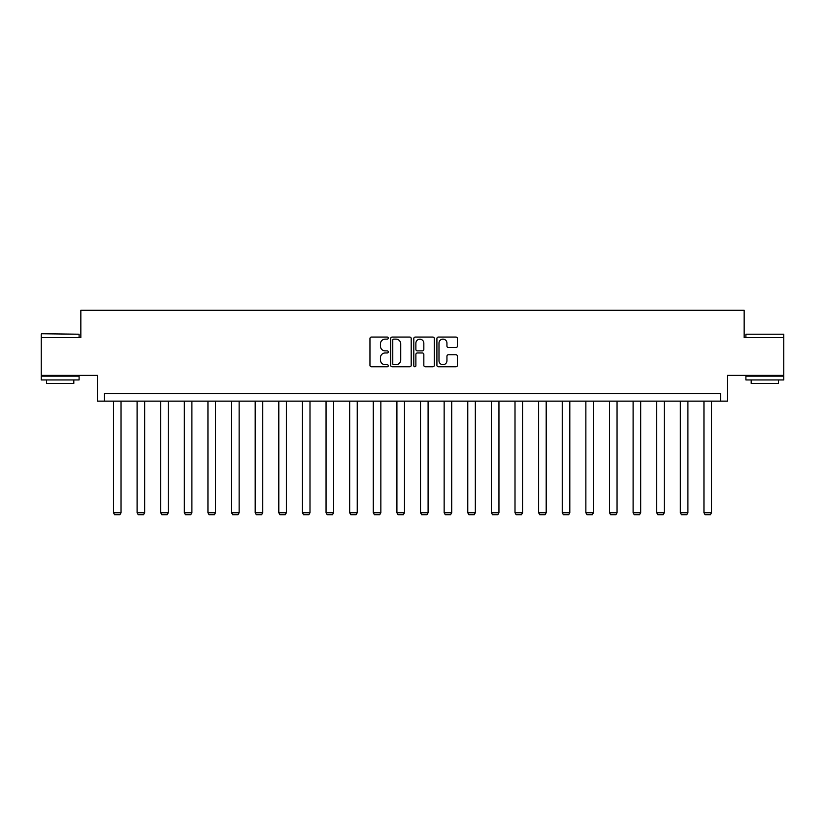<?xml version="1.0" encoding="UTF-8"?>
<svg xmlns="http://www.w3.org/2000/svg" width="825" height="825" viewBox="0 0 825 825"><rect width="100%" height="100%" fill="white"/><g stroke="black" fill="none" stroke-linecap="round" stroke-linejoin="round"><path stroke-width="1.24" d="M388.276 338.106A1.042 1.042 0 0 0 387.234 337.064L371.446 337.064A1.485 1.485 0 0 0 369.961 338.549L369.961 365.3A1.485 1.485 0 0 0 371.446 366.785L387.234 366.785A1.042 1.042 0 0 0 388.276 365.743A1.042 1.042 0 0 0 387.234 364.702L385.192 364.702A4.754 4.754 0 0 1 380.438 359.948L380.438 357.72A4.754 4.754 0 0 1 385.192 352.966L387.234 352.966A1.042 1.042 0 0 0 388.276 351.924A1.042 1.042 0 0 0 387.234 350.883L385.192 350.883A4.754 4.754 0 0 1 380.438 346.129L380.438 343.901A4.754 4.754 0 0 1 385.192 339.137L387.234 339.137A1.042 1.042 0 0 0 388.276 338.106M783.75 337.538L744.16 337.538L744.16 310.282L80.84 310.282L80.84 337.538L41.25 337.538L41.25 375.385L97.577 375.385L97.577 401.125L727.423 401.125L727.423 375.385L783.75 375.385L783.75 334.207L745.903 334.207L783.75 334.207M455.936 347.542A1.485 1.485 0 0 0 457.421 346.057L457.421 338.549A1.485 1.485 0 0 0 455.936 337.064L438.395 337.064A1.485 1.485 0 0 0 436.91 338.549L436.91 365.3A1.485 1.485 0 0 0 438.395 366.785L455.936 366.785A1.485 1.485 0 0 0 457.421 365.3L457.421 356.235A1.485 1.485 0 0 0 455.936 354.75L448.429 354.75A1.485 1.485 0 0 0 446.944 356.235L446.944 360.731A3.981 3.981 0 0 1 442.963 364.702A3.981 3.981 0 0 1 438.993 360.731L438.993 343.118A3.981 3.981 0 0 1 442.963 339.137A3.981 3.981 0 0 1 446.944 343.118L446.944 346.057A1.485 1.485 0 0 0 448.429 347.542L455.936 347.542M720.534 401.125L720.534 393.556L104.466 393.556L104.466 401.125M411.201 338.549A1.485 1.485 0 0 0 409.716 337.064L392.174 337.064A1.485 1.485 0 0 0 390.689 338.549L390.689 365.3A1.485 1.485 0 0 0 392.174 366.785L409.716 366.785A1.485 1.485 0 0 0 411.201 365.3L411.201 338.549M415.284 337.064L432.826 337.064A1.485 1.485 0 0 1 434.311 338.549L434.311 365.3A1.485 1.485 0 0 1 432.826 366.785L425.318 366.785A1.485 1.485 0 0 1 423.833 365.3L423.833 354.451A1.485 1.485 0 0 0 422.348 352.966L417.368 352.966A1.485 1.485 0 0 0 415.882 354.451L415.882 365.743A1.042 1.042 0 0 1 414.841 366.785A1.042 1.042 0 0 1 413.799 365.743L413.799 338.549A1.485 1.485 0 0 1 415.284 337.064M393.814 339.137A1.042 1.042 0 0 0 392.772 340.178L392.772 363.66A1.042 1.042 0 0 0 393.814 364.702L395.969 364.702A4.754 4.754 0 0 0 400.723 359.948L400.723 343.901A4.754 4.754 0 0 0 395.969 339.137L393.814 339.137M423.833 343.19A3.981 3.981 0 0 0 419.853 339.219A3.981 3.981 0 0 0 415.882 343.19L415.882 349.398A1.485 1.485 0 0 0 417.368 350.883L422.348 350.883A1.485 1.485 0 0 0 423.833 349.398L423.833 343.19M121.038 401.125L121.038 512.748L113.468 512.748L113.468 401.125M121.038 512.748L119.903 514.717L114.603 514.717L113.468 512.748M41.704 333.754L79.097 334.207L41.704 333.754M60.173 379.933L41.25 379.933L41.25 376.148L79.097 376.148L79.097 379.933L60.173 379.933M73.807 379.933L73.807 383.419L46.551 383.419L46.551 379.933M764.827 379.933L745.903 379.933L745.903 376.148L783.75 376.148L783.75 379.933L764.827 379.933M778.449 379.933L778.449 383.419L751.193 383.419L751.193 379.933M144.664 401.125L144.664 512.748L137.094 512.748L137.094 401.125M144.664 512.748L143.529 514.717L138.229 514.717L137.094 512.748M168.279 401.125L168.279 512.748L160.71 512.748L160.71 401.125M168.279 512.748L167.145 514.717L161.844 514.717L160.71 512.748M191.895 401.125L191.895 512.748L184.326 512.748L184.326 401.125M191.895 512.748L190.761 514.717L185.47 514.717L184.326 512.748M215.521 401.125L215.521 512.748L207.952 512.748L207.952 401.125M215.521 512.748L214.387 514.717L209.086 514.717L207.952 512.748M239.137 401.125L239.137 512.748L231.567 512.748L231.567 401.125M239.137 512.748L238.002 514.717L232.702 514.717L231.567 512.748M262.762 401.125L262.762 512.748L255.193 512.748L255.193 401.125M262.762 512.748L261.618 514.717L256.327 514.717L255.193 512.748M286.378 401.125L286.378 512.748L278.809 512.748L278.809 401.125M286.378 512.748L285.244 514.717L279.943 514.717L278.809 512.748M309.994 401.125L309.994 512.748L302.424 512.748L302.424 401.125M309.994 512.748L308.859 514.717L303.559 514.717L302.424 512.748M333.62 401.125L333.62 512.748L326.05 512.748L326.05 401.125M333.62 512.748L332.485 514.717L327.185 514.717L326.05 512.748M357.235 401.125L357.235 512.748L349.666 512.748L349.666 401.125M357.235 512.748L356.101 514.717L350.8 514.717L349.666 512.748M380.851 401.125L380.851 512.748L373.282 512.748L373.282 401.125M380.851 512.748L379.717 514.717L374.426 514.717L373.282 512.748M404.477 401.125L404.477 512.748L396.907 512.748L396.907 401.125M404.477 512.748L403.343 514.717L398.042 514.717L396.907 512.748M428.093 401.125L428.093 512.748L420.523 512.748L420.523 401.125M428.093 512.748L426.958 514.717L421.657 514.717L420.523 512.748M451.718 401.125L451.718 512.748L444.149 512.748L444.149 401.125M451.718 512.748L450.574 514.717L445.283 514.717L444.149 512.748M475.334 401.125L475.334 512.748L467.765 512.748L467.765 401.125M475.334 512.748L474.2 514.717L468.899 514.717L467.765 512.748M498.95 401.125L498.95 512.748L491.38 512.748L491.38 401.125M498.95 512.748L497.815 514.717L492.515 514.717L491.38 512.748M522.576 401.125L522.576 512.748L515.006 512.748L515.006 401.125M522.576 512.748L521.441 514.717L516.141 514.717L515.006 512.748M546.191 401.125L546.191 512.748L538.622 512.748L538.622 401.125M546.191 512.748L545.057 514.717L539.756 514.717L538.622 512.748M569.807 401.125L569.807 512.748L562.238 512.748L562.238 401.125M569.807 512.748L568.673 514.717L563.382 514.717L562.238 512.748M593.433 401.125L593.433 512.748L585.863 512.748L585.863 401.125M593.433 512.748L592.298 514.717L586.998 514.717L585.863 512.748M617.048 401.125L617.048 512.748L609.479 512.748L609.479 401.125M617.048 512.748L615.914 514.717L610.613 514.717L609.479 512.748M640.674 401.125L640.674 512.748L633.105 512.748L633.105 401.125M640.674 512.748L639.53 514.717L634.239 514.717L633.105 512.748M664.29 401.125L664.29 512.748L656.721 512.748L656.721 401.125M664.29 512.748L663.156 514.717L657.855 514.717L656.721 512.748M687.906 401.125L687.906 512.748L680.336 512.748L680.336 401.125M687.906 512.748L686.771 514.717L681.471 514.717L680.336 512.748M711.532 401.125L711.532 512.748L703.962 512.748L703.962 401.125M711.532 512.748L710.397 514.717L705.097 514.717L703.962 512.748M41.25 337.538L41.25 334.207M49.882 376.148L49.882 375.385M70.476 376.148L70.476 375.385M79.097 337.538L79.097 334.207M745.903 337.538L745.903 334.207M754.524 376.148L754.524 375.385M775.118 376.148L775.118 375.385"/></g></svg>
